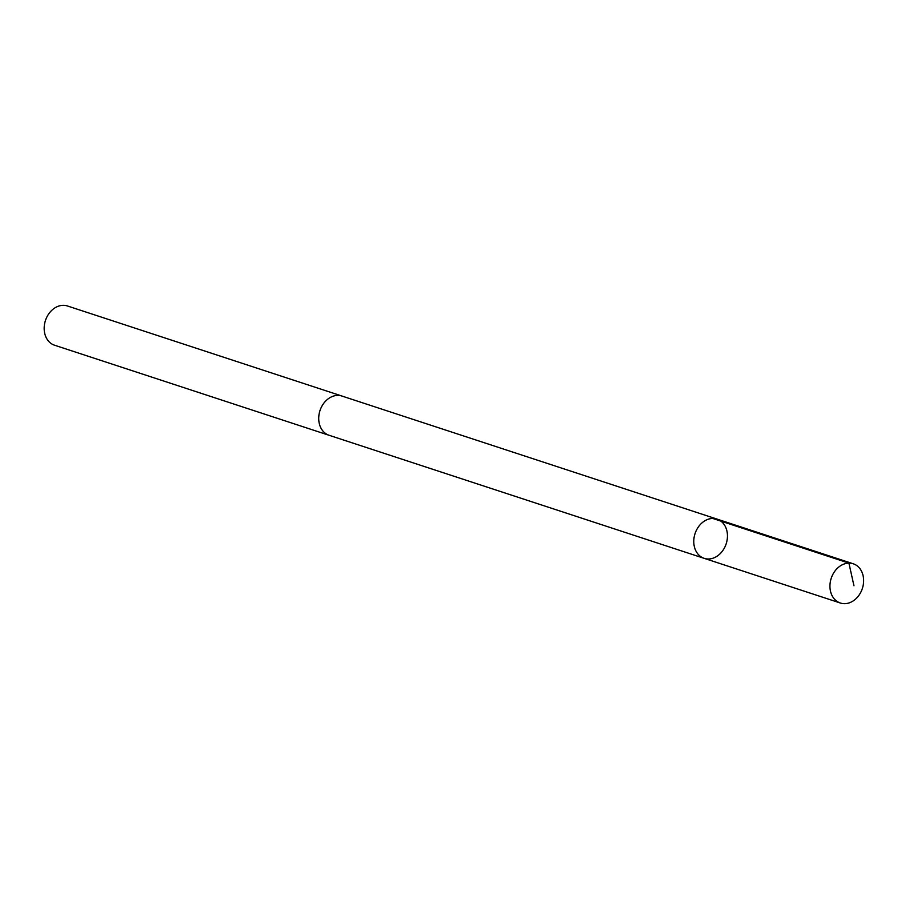 <?xml version="1.0" encoding="UTF-8"?>
<svg xmlns="http://www.w3.org/2000/svg" width="909" height="909" viewBox="0 0 909 909"><rect width="100%" height="100%" fill="white"/><g stroke="black" fill="none" stroke-linecap="round" stroke-linejoin="round"><path stroke-width="1.36" d="M329.672 435.468A20.657 16.385 -71.8 0 1 329.115 435.297A20.634 16.373 -71.8 0 1 318.798 420.401A20.634 16.373 -71.8 0 1 326.217 400.505A20.634 16.373 -71.8 0 1 341.989 396.063L717.053 519.107A20.646 16.385 108.2 0 0 701.271 523.55A20.646 16.385 108.2 0 0 693.851 543.446A20.646 16.385 108.2 0 0 704.168 558.342A20.646 16.385 108.2 0 0 726.177 543.832A20.646 16.385 108.2 0 0 717.053 519.107A20.646 16.385 108.2 0 0 701.271 523.55A20.646 16.385 108.2 0 0 693.851 543.446A20.646 16.385 108.2 0 0 704.168 558.342L840.348 603.019A20.657 16.385 -71.8 0 1 830.019 588.123A20.657 16.385 -71.8 0 1 837.439 568.227A20.657 16.385 -71.8 0 1 853.221 563.773A20.657 16.385 -71.8 0 1 863.55 578.669A20.657 16.385 -71.8 0 1 856.13 598.576A20.657 16.385 -71.8 0 1 840.348 603.019M704.168 558.342L329.126 435.286A20.657 16.385 -71.8 0 1 319.991 410.561A20.657 16.385 -71.8 0 1 341.989 396.051A20.657 16.385 -71.8 0 1 342.545 396.244M329.115 435.297L54.585 345.227A20.657 16.385 -71.8 0 1 45.45 320.491A20.657 16.385 -71.8 0 1 67.459 305.981L341.989 396.051M712.747 518.448L848.915 563.125L853.96 585.76M717.053 519.107L853.221 563.773"/></g></svg>
